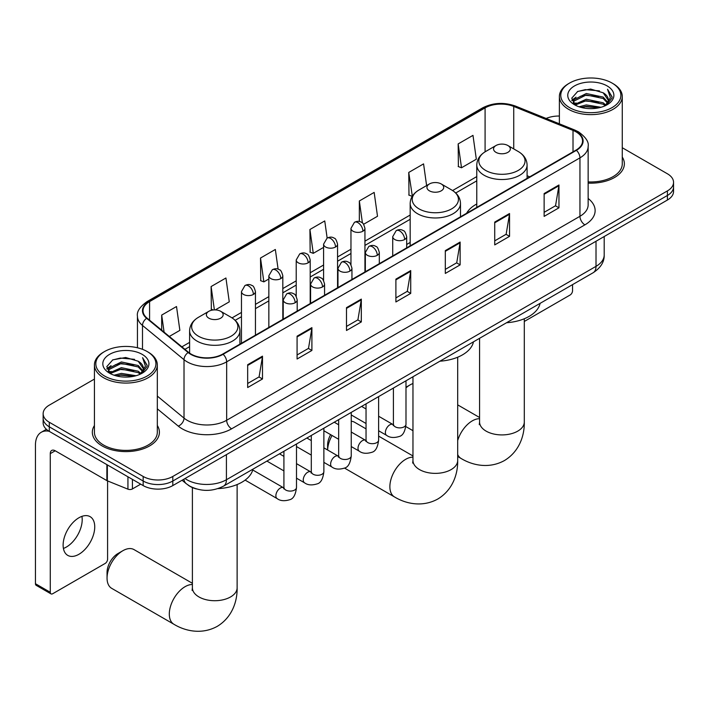 <?xml version="1.0" encoding="UTF-8"?>
<svg xmlns="http://www.w3.org/2000/svg" width="709" height="709" viewBox="0 0 709 709"><rect width="100%" height="100%" fill="white"/><g stroke="black" fill="none" stroke-linecap="round" stroke-linejoin="round"><path stroke-width="1.06" d="M410.174 242.451A37.036 21.385 0 0 0 406.691 244.587M476.776 203.997A37.036 21.385 0 0 0 466.611 213.267M196.411 488.935A20.96 12.106 180 0 1 187.947 484.974M94.43 379.076L49.284 405.14A20.96 12.106 0 0 0 43.143 413.702L43.143 422.83A20.96 12.106 0 0 0 49.284 431.382L143.165 485.585A20.96 12.106 0 0 0 172.81 485.585L667.408 200.035A20.96 12.106 0 0 0 673.55 191.474L673.55 186.91A20.96 12.106 0 0 1 667.408 195.471A20.96 12.106 0 0 0 673.55 186.91L673.55 182.346A20.96 12.106 0 0 0 667.408 173.785L622.272 147.729M43.143 413.702A20.96 12.106 0 0 0 49.284 422.254L143.165 476.457A20.96 12.106 0 0 0 172.81 476.457L172.81 481.021L667.408 195.471L172.81 481.021A20.96 12.106 0 0 1 143.165 481.021A20.96 12.106 0 0 0 172.81 481.021L172.81 485.585M49.284 422.254L49.284 426.818L143.165 481.021L49.284 426.818A20.96 12.106 0 0 1 43.143 418.266A20.96 12.106 0 0 0 49.284 426.818L49.284 431.382M94.43 425.506A33.545 19.365 0 0 0 92.33 432.242A33.545 19.365 0 0 0 102.158 445.934A33.545 19.365 0 0 0 138.707 450.135A33.545 19.365 0 0 0 159.41 432.242A33.545 19.365 0 0 0 157.318 425.506A33.545 19.365 0 0 1 159.41 432.242A33.545 19.365 0 0 1 138.707 450.135A33.545 19.365 0 0 1 102.158 445.934A33.545 19.365 0 0 1 92.33 432.242A33.545 19.365 0 0 1 94.43 425.506M576 131.856A22.36 12.913 180 0 1 582.55 140.985A22.36 12.913 180 0 1 576 150.113L222.715 354.075A22.36 12.913 180 0 1 188.585 352.355L147.073 318.128A22.36 12.913 180 0 1 143.032 310.719A22.36 12.913 180 0 1 149.581 301.591L485.089 107.883A22.36 12.913 180 0 1 513.733 106.439L573.014 130.403A22.36 12.913 180 0 1 576 131.856M576.399 131.626A22.918 13.232 0 0 0 573.333 130.137L514.052 106.173A22.918 13.232 0 0 0 484.699 107.653L149.182 301.36A22.918 13.232 0 0 0 146.621 318.306L188.133 352.541A22.918 13.232 0 0 0 223.113 354.305L576.399 150.335A22.918 13.232 0 0 0 576.399 131.626M247.671 364.718L247.671 387.539L262.49 378.978L262.49 356.157L247.671 364.718M247.671 383.489L259.086 376.896L262.427 356.919A5.592 3.226 -120 0 0 262.49 356.157M258.989 376.958L262.49 378.978M297.08 336.19L297.08 359.011L311.898 350.459L311.898 327.629L297.08 336.19M297.08 354.961L308.495 348.376L311.845 328.391A5.592 3.226 -120 0 0 311.898 327.629M308.397 348.429L311.898 350.459M346.488 307.662L346.488 330.483L361.315 321.93L361.315 299.109L346.488 307.662M346.488 326.432L357.903 319.848L361.253 299.863A5.592 3.226 -120 0 0 361.315 299.109M357.806 319.901L361.315 321.93M544.131 193.557L544.131 216.378L558.958 207.817L558.958 184.996L544.131 193.557M544.131 212.328L555.546 205.734L558.896 185.758A5.592 3.226 -120 0 0 558.958 184.996M555.448 205.796L558.958 207.817M494.722 222.085L494.722 244.906L509.541 236.345L509.541 213.524L494.722 222.085M494.722 240.856L506.137 234.262L509.487 214.286A5.592 3.226 -120 0 0 509.541 213.524M506.04 234.324L509.541 236.345M445.314 250.614L445.314 273.435L460.132 264.874L460.132 242.053L445.314 250.614M445.314 269.385L456.729 262.791L460.07 242.806A5.592 3.226 -120 0 0 460.132 242.053M456.623 262.853L460.132 264.874M395.897 279.133L395.897 301.963L410.724 293.402L410.724 270.581L395.897 279.133M395.897 297.913L407.321 291.319L410.662 271.334A5.592 3.226 -120 0 0 410.724 270.581M407.214 291.372L410.724 293.402M588.142 183.108A33.545 19.365 0 0 0 624.363 163.806A33.545 19.365 0 0 0 622.272 157.061A33.545 19.365 0 0 1 624.363 163.806A33.545 19.365 0 0 1 588.142 183.108M172.81 476.457L667.408 190.907A20.96 12.106 0 0 0 673.55 182.346M559.383 116.046A20.96 12.106 0 0 0 546.134 118.465M215.306 309.904L229.273 301.839L225.932 277.999L211.105 286.551L211.344 309.239M169.309 336.456L179.864 330.367L176.514 306.527L161.696 315.08L161.696 330.181M363.62 224.274L377.507 216.263L374.157 192.414L359.339 200.975L359.339 221.509M426.614 185.581L423.565 163.885L408.747 172.447L408.987 195.135M458.156 143.918L461.506 167.767L476.324 159.206L472.983 135.366L458.156 143.918L458.395 166.606M278.105 269.163L275.34 249.471L260.513 258.032L260.752 280.711M327.15 238.073L324.749 220.942L309.922 229.503L310.161 252.182M309.922 229.503L313.272 253.343L323.588 247.388M313.272 253.343L309.922 252.094M359.339 200.975L362.423 222.989M408.747 172.447L412.337 196.154M412.089 196.296L408.747 195.037M461.506 167.767L458.156 166.518M260.513 258.032L263.863 281.872L268.844 278.992M263.863 281.872L260.513 280.622M213.303 309.975L211.105 309.151M211.105 286.551L214.384 309.904M161.696 315.08L164.089 332.149M524.297 321.461L570.071 295.033A3.492 2.021 120 0 0 572.544 290.752L572.544 284.637M569.575 107.608A30.044 17.344 0 0 0 612.071 107.608A30.044 17.344 0 0 0 612.071 83.068L613.055 83.644A31.444 18.15 0 0 1 622.272 96.477A31.444 18.15 0 0 1 602.854 113.254A31.444 18.15 0 0 1 568.591 109.319A31.444 18.15 0 0 1 559.383 96.477A31.444 18.15 0 0 1 568.591 83.644L569.575 83.068A30.044 17.344 0 0 0 569.575 107.608M588.142 181.894A31.444 18.15 0 0 0 622.272 163.806L622.272 96.477M579.049 106.784L586.299 104.923L601.002 107.281M581.132 107.413L586.299 106.35L598.857 107.821L585.324 106.74L581.274 107.458M574.529 104.453L586.299 99.225L603.173 102.787L605.894 105.038M575.256 105.047L586.299 100.651L603.173 104.205L605.14 105.712M573.563 103.487L573.953 99.694L586.299 93.517L603.173 97.08L607.799 102.318M573.404 102.787L573.953 101.121L586.299 94.944L603.173 98.507L607.462 103M604.963 105.854A17.468 10.086 0 0 0 608.295 99.934A17.468 10.086 0 0 0 603.173 92.799L608.287 100.279M607.126 85.922A23.06 13.311 0 0 0 574.565 85.895A23.06 13.311 0 0 0 574.414 104.693A23.06 13.311 0 0 0 574.52 104.755A23.06 13.311 0 0 0 607.232 104.693A23.06 13.311 0 0 0 607.126 85.922M603.173 92.799L590.624 89.05L577.729 91.426L571.746 98.179L575.708 105.384M606.39 105.162L611.964 98.09L612.071 96.823L607.542 89.245L610.396 97.736L605.14 105.774M613.055 83.644L612.071 83.068A30.044 17.344 0 0 0 569.575 83.068M607.542 89.245L612.071 97.106M577.427 91.576L585.324 89.626L599.477 90.894M571.977 100.758L574.556 98.728M580.228 96.318L585.324 95.334L598.972 96.451M580.228 102.025L585.324 101.032L598.972 102.158M571.826 100.191L576.054 97.186M574.077 104.028L576.054 102.894M412.966 383.542A22.36 12.913 120 0 0 410.032 384.916L405.991 387.247L410.032 384.916A22.36 12.913 120 0 0 405.991 387.858M496.008 152.364A8.384 4.839 0 0 0 507.866 152.364A8.384 4.839 0 0 0 507.866 145.513L518.279 151.531A23.113 13.338 0 0 1 518.279 170.399A23.113 13.338 0 0 1 485.594 170.399A23.113 13.338 0 0 1 485.594 151.531C479.904 154.908 476.962 159.401 476.776 164.993A25.152 14.526 0 0 0 484.15 175.265A25.152 14.526 0 0 0 511.561 178.411A25.152 14.526 0 0 0 527.088 164.993C526.902 159.401 523.969 154.908 518.279 151.531L507.866 145.513A8.384 4.839 0 0 0 496.008 145.513A8.384 4.839 0 0 0 496.008 152.364M506.554 322.737A38.437 22.192 0 0 0 540.09 303.372M327.611 450.002L327.611 445.057A15.376 8.871 -60 0 1 330.624 434.652M332.069 435.486A22.36 12.913 120 0 0 327.629 450.011M429.397 190.818A8.384 4.839 0 0 0 441.255 190.818A8.384 4.839 0 0 0 441.255 183.968L451.668 189.985A23.113 13.338 0 0 1 451.668 208.854A23.113 13.338 0 0 1 418.992 208.854A23.113 13.338 0 0 1 418.992 189.985C413.294 193.362 410.36 197.855 410.174 203.448A25.152 14.526 0 0 0 417.539 213.719A25.152 14.526 0 0 0 444.96 216.865A25.152 14.526 0 0 0 460.487 203.448C460.301 197.855 457.358 193.362 451.668 189.985L441.255 183.968A8.384 4.839 0 0 0 429.397 183.968A8.384 4.839 0 0 0 429.397 190.818M439.952 361.191A38.437 22.192 0 0 0 473.479 341.827M366.039 428.865L354.606 422.263A22.36 12.913 120 0 0 351.247 421.243M107.05 578.101L107.05 572.393A15.376 8.871 -60 0 1 117.916 553.569L122.861 550.716A22.36 12.913 120 0 0 107.05 578.101A22.36 12.913 120 0 0 111.676 588.337L173.935 624.283A22.36 12.913 -60 0 1 170.506 606.363A22.36 12.913 -60 0 1 185.111 586.662A22.36 12.913 -60 0 1 192.396 584.508M208.827 318.164A8.384 4.839 0 0 0 220.694 318.164A8.384 4.839 0 0 0 220.694 311.313L231.099 317.322A23.113 13.338 0 0 1 231.099 336.19A23.113 13.338 0 0 1 198.423 336.19A23.113 13.338 0 0 1 198.423 317.322C192.733 320.707 189.79 325.192 189.604 330.793A25.152 14.526 0 0 0 196.969 341.064A25.152 14.526 0 0 0 224.39 344.211A25.152 14.526 0 0 0 239.917 330.793C239.731 325.192 236.788 320.707 231.099 317.322L220.694 311.313A8.384 4.839 0 0 0 208.827 311.313A8.384 4.839 0 0 0 208.827 318.164M217.938 488.616A38.437 22.192 0 0 0 252.918 469.172M192.396 583.303L134.036 549.608A22.36 12.913 120 0 0 122.861 550.716L117.916 553.569M81.916 516.374A22.36 12.913 -60 0 1 66.389 547.038A22.36 12.913 -60 0 1 63.402 548.438M78.929 554.278A22.36 12.913 120 0 0 93.535 534.577A22.36 12.913 120 0 0 90.114 516.657A22.36 12.913 120 0 0 78.929 517.765A22.36 12.913 120 0 0 64.324 537.466A22.36 12.913 120 0 0 67.754 555.386A22.36 12.913 120 0 0 78.929 554.278M132.415 479.381L132.415 488.935L140.692 484.158M49.045 431.249A27.952 16.139 -120 0 0 41.237 432.286A27.952 16.139 -120 0 0 35.45 445.075L35.45 583.72L50.277 592.281L50.277 453.636A6.984 4.032 60 0 1 51.722 450.437A6.984 4.032 60 0 1 55.213 450.782L106.882 480.613L106.882 464.634M50.277 592.281A3.492 2.021 120 0 0 50.995 593.876L36.177 585.324A3.492 2.021 -60 0 1 35.45 583.72M50.995 593.876A3.492 2.021 120 0 0 52.741 593.708L105.118 563.469A3.492 2.021 120 0 0 107.591 559.188L107.591 480.941M132.415 488.935A3.492 2.021 180 0 1 127.939 489.166L107.343 480.835A3.492 2.021 180 0 1 106.882 480.613M104.622 376.045A30.044 17.344 0 0 0 147.118 376.045A30.044 17.344 0 0 0 147.118 351.513L148.11 352.081A31.444 18.15 0 0 1 157.318 364.913A31.444 18.15 0 0 1 137.9 381.69A31.444 18.15 0 0 1 103.638 377.755A31.444 18.15 0 0 1 94.43 364.913A31.444 18.15 0 0 1 103.638 352.081L104.622 351.513A30.044 17.344 0 0 0 104.622 376.045M94.43 364.913L94.43 432.242A31.444 18.15 0 0 0 103.638 445.075A31.444 18.15 0 0 0 137.9 449.01A31.444 18.15 0 0 0 157.318 432.242L157.318 364.913M114.096 375.221L121.354 373.368L136.048 375.726M116.179 375.859L121.354 374.795L133.904 376.257M109.576 372.89L121.354 367.661L138.22 371.224L140.94 373.475M110.303 373.483L121.354 369.088L138.22 372.65L140.187 374.148M108.61 371.924L109 368.139L121.354 361.953L138.22 365.516L142.846 370.754M108.459 371.232L109 369.557L121.354 363.38L138.22 366.943L142.509 371.436M140.01 374.29A17.468 10.086 0 0 0 143.342 368.37A17.468 10.086 0 0 0 138.22 361.236L143.333 368.715M142.172 354.358A23.06 13.311 0 0 0 109.62 354.332A23.06 13.311 0 0 0 109.47 373.129A23.06 13.311 0 0 0 109.567 373.191A23.06 13.311 0 0 0 142.279 373.129A23.06 13.311 0 0 0 142.172 354.358M138.22 361.236L125.67 357.496L112.775 359.862L106.793 366.624L110.764 373.82M141.437 373.599L147.011 366.526L147.118 365.259L142.589 357.682L145.442 366.172L140.187 374.21M148.11 352.081L147.118 351.513A30.044 17.344 0 0 0 104.622 351.513M142.589 357.682L147.118 365.552M112.474 360.012L120.37 358.063L134.524 359.33M107.024 369.194L109.603 367.165M115.275 364.754L120.37 363.77L134.019 364.887M115.275 370.461L120.37 369.469L134.019 370.594M116.32 375.894L120.37 375.176L133.886 376.257M106.873 368.636L111.1 365.622M109.124 372.464L111.1 371.33M185.014 478.54A27.952 16.139 0 0 0 186.892 479.736A27.952 16.139 0 0 0 226.419 479.736L596.012 266.354A27.952 16.139 0 0 0 604.201 254.948C604.405 261.887 600.709 267.816 593.114 272.752L223.53 486.135A13.976 8.065 60 0 0 226.419 479.736L226.419 454.637M596.012 241.255L596.012 266.354A13.976 8.065 60 0 1 593.114 272.752M183.879 479.195A13.976 9.35 129.5 0 0 186.316 483.742L182.071 480.241M667.408 200.035L667.408 190.907M143.165 485.585L143.165 476.457M588.142 198.485A34.936 20.171 180 0 1 584.898 224.85L231.613 428.821A6.984 4.032 60 0 1 226.667 420.26L579.953 216.289A27.952 16.139 0 0 0 588.142 204.883L588.142 146.462A27.952 16.139 180 0 1 579.953 157.868A6.984 4.032 -120 0 0 576.399 150.335M231.613 428.821A34.936 20.171 180 0 1 182.195 428.821A34.936 20.171 180 0 1 178.287 426.127L157.318 408.836M188.133 352.541A6.984 4.671 129.5 0 0 184.012 359.685L184.012 418.106A27.952 16.139 0 0 0 187.141 420.26A27.952 16.139 0 0 0 226.667 420.26L226.667 361.838A27.952 16.139 180 0 1 184.012 359.685L142.5 325.449A27.952 16.139 180 0 1 137.44 316.196L137.44 347.764M588.142 146.462C589.073 142.092 585.864 137.227 578.509 131.847L574.831 130.066A6.984 3.27 112 0 0 573.333 130.137M574.831 130.066L515.549 106.102C503.975 101.999 492.985 102.601 482.59 107.883A6.984 4.032 60 0 1 484.699 107.653M149.182 301.36A6.984 4.032 -120 0 0 147.073 301.591C139.824 306.802 136.607 311.668 137.44 316.196M146.621 318.306A6.984 4.671 129.5 0 0 142.5 325.449L142.5 349.324M515.549 106.102A6.984 3.27 112 0 0 514.052 106.173M223.113 354.305A6.984 4.032 60 0 1 226.667 361.838L579.953 157.868L579.953 216.289A6.984 4.032 60 0 0 584.898 224.85M157.318 396.092L184.012 418.106A6.984 4.671 -50.5 0 1 178.287 426.127M149.581 301.591L149.581 320.193M573.014 130.403L573.014 151.832M513.733 106.439L513.733 148.899M529.747 176.816L527.088 175.743M485.089 107.883L485.089 151.823M476.776 176.585L452.599 190.544M410.174 215.04L364.94 241.157M350.964 249.222L337.564 256.959M323.588 265.024L310.196 272.761M296.22 280.835L282.82 288.572M268.844 296.637L255.444 304.374M241.468 312.439L232.029 317.889M189.604 342.385L181.894 346.834M395.897 279.86L410.662 271.334M445.314 251.332L460.07 242.806M494.722 222.803L509.487 214.286M544.131 194.284L558.896 185.758M346.488 308.388L361.253 299.863M297.08 336.917L311.845 328.391M247.671 365.445L262.427 356.919M524.297 318.749L524.297 422.006A22.36 12.913 180 0 1 517.747 431.134A22.36 12.913 180 0 1 486.126 431.134A22.36 12.913 180 0 1 479.576 422.006L479.284 424.638M457.686 440.537A22.36 12.913 -60 0 1 472.291 420.862A22.36 12.913 -60 0 1 479.576 418.709M524.297 422.006C524.598 434.927 519.688 451.341 504.427 460.558C488.829 469.163 472.159 465.21 461.107 458.484A22.36 12.913 -60 0 1 457.686 454.558M457.686 357.203L457.686 460.46A22.36 12.913 180 0 1 451.137 469.588A22.36 12.913 180 0 1 419.515 469.588A22.36 12.913 180 0 1 412.966 460.46L412.673 463.092M457.686 460.46C457.987 473.382 453.078 489.795 437.825 499.012C422.218 507.617 405.548 503.665 394.505 496.938A22.36 12.913 -60 0 1 391.076 479.018A22.36 12.913 -60 0 1 405.681 459.317A22.36 12.913 -60 0 1 412.966 457.163M237.125 484.548L237.125 587.805A22.36 12.913 180 0 1 230.576 596.934A22.36 12.913 180 0 1 198.945 596.934A22.36 12.913 180 0 1 192.396 587.805L192.104 590.437M404.644 239.509A6.984 4.032 0 0 0 406.691 236.664C405.583 232.623 404.476 230.638 403.377 230.717C401.356 229.291 398.963 229.255 396.207 230.611A6.984 4.032 60 0 1 399.708 230.957A6.984 4.032 -120 0 1 404.644 239.509A6.984 4.032 0 0 1 394.762 239.509A6.984 4.032 0 0 1 392.715 236.664L396.207 230.611M378.624 430.753L386.68 435.406A6.292 3.634 -60 0 1 385.714 430.372A6.292 3.634 -60 0 1 389.826 424.824A6.292 3.634 -60 0 1 390.101 424.673A6.292 3.634 -60 0 1 392.963 424.514L378.624 416.227M393.779 425.152L393.211 425.613L393.415 424.257A6.292 3.634 -0 0 0 395.259 426.827A6.292 3.634 -0 0 0 403.864 426.978A6.292 3.634 -0 0 0 405.991 424.257C405.131 431.559 402.872 435.636 399.211 436.496C393.956 438.091 389.773 437.728 386.68 435.406M377.268 255.32A6.984 4.032 0 0 0 379.315 252.466C378.207 248.425 377.108 246.44 376 246.519C373.98 245.092 371.587 245.057 368.84 246.413A6.984 4.032 60 0 1 372.331 246.759A6.984 4.032 -120 0 1 377.268 255.32A6.984 4.032 0 0 1 367.386 255.32A6.984 4.032 0 0 1 365.339 252.466L368.84 246.413M351.247 446.555L359.303 451.208A6.292 3.634 -60 0 1 358.337 446.174A6.292 3.634 -60 0 1 362.45 440.626A6.292 3.634 -60 0 1 362.724 440.475A6.292 3.634 -60 0 1 365.596 440.316L351.247 432.038M366.402 440.954L365.844 441.415L366.039 440.059A6.292 3.634 -0 0 0 367.882 442.629A6.292 3.634 -0 0 0 376.488 442.779A6.292 3.634 -0 0 0 378.624 440.059C377.755 447.361 375.495 451.438 371.835 452.298C366.58 453.893 362.405 453.53 359.303 451.208M349.9 271.122A6.984 4.032 0 0 0 351.948 268.268C350.84 264.227 349.732 262.241 348.633 262.321C346.604 260.894 344.219 260.859 341.463 262.215A6.984 4.032 60 0 1 344.955 262.56A6.984 4.032 -120 0 1 349.9 271.122A6.984 4.032 0 0 1 340.019 271.122A6.984 4.032 0 0 1 337.971 268.268L341.463 262.215M323.871 462.365L331.927 467.018A6.292 3.634 -60 0 1 330.97 461.976A6.292 3.634 -60 0 1 335.073 456.436A6.292 3.634 -60 0 1 335.357 456.286A6.292 3.634 -60 0 1 338.22 456.126L323.871 447.84M339.026 456.756L338.468 457.225L338.672 455.86A6.292 3.634 -0 0 0 340.506 458.431A6.292 3.634 -0 0 0 349.12 458.59A6.292 3.634 -0 0 0 351.247 455.86C350.388 463.163 348.119 467.249 344.459 468.1C339.203 469.695 335.029 469.34 331.927 467.018M322.524 286.923A6.984 4.032 0 0 0 324.571 284.07C323.464 280.028 322.356 278.052 321.257 278.123C319.227 276.705 316.843 276.67 314.087 278.017A6.984 4.032 60 0 1 317.588 278.362A6.984 4.032 -120 0 1 322.524 286.923A6.984 4.032 0 0 1 312.642 286.923A6.984 4.032 0 0 1 310.595 284.07L314.087 278.017M296.495 478.167L304.56 482.82A6.292 3.634 -60 0 1 303.594 477.777A6.292 3.634 -60 0 1 307.706 472.238A6.292 3.634 -60 0 1 307.981 472.088A6.292 3.634 -60 0 1 310.843 471.928L296.495 463.642M311.659 472.557L311.091 473.027L311.295 471.671A6.292 3.634 -0 0 0 313.139 474.232A6.292 3.634 -0 0 0 321.744 474.392A6.292 3.634 -0 0 0 323.871 471.671C323.012 478.974 320.752 483.051 317.091 483.901C311.836 485.505 307.653 485.142 304.56 482.82M295.148 302.725A6.984 4.032 0 0 0 297.195 299.872C296.087 295.839 294.988 293.854 293.881 293.934C291.86 292.507 289.467 292.471 286.72 293.827A6.984 4.032 60 0 1 290.211 294.173A6.984 4.032 -120 0 1 295.148 302.725A6.984 4.032 0 0 1 285.266 302.725A6.984 4.032 0 0 1 283.219 299.872L286.72 293.827M245.119 480.108L277.184 498.622A6.292 3.634 -60 0 1 276.218 493.579A6.292 3.634 -60 0 1 280.33 488.04A6.292 3.634 -60 0 1 280.604 487.889A6.292 3.634 -60 0 1 283.476 487.73L252.723 469.978M284.282 488.368L283.724 488.829L283.919 487.473A6.292 3.634 -0 0 0 285.762 490.034A6.292 3.634 -0 0 0 294.368 490.194A6.292 3.634 -0 0 0 296.495 487.473C295.635 494.776 293.375 498.852 289.715 499.712C284.46 501.307 280.285 500.944 277.184 498.622M362.893 231.214A6.984 4.032 0 0 0 364.94 228.36C363.832 224.319 362.724 222.334 361.625 222.413C359.596 220.986 357.212 220.951 354.456 222.307A6.984 4.032 60 0 1 357.956 222.653A6.984 4.032 -120 0 1 362.893 231.214A6.984 4.032 0 0 1 353.011 231.214A6.984 4.032 0 0 1 350.964 228.36L354.456 222.307M335.517 247.016A6.984 4.032 0 0 0 337.564 244.162C336.456 240.121 335.357 238.144 334.249 238.215C332.229 236.788 329.836 236.753 327.088 238.109A6.984 4.032 60 0 1 330.58 238.454A6.984 4.032 -120 0 1 335.517 247.016A6.984 4.032 0 0 1 325.635 247.016A6.984 4.032 0 0 1 323.588 244.162L327.088 238.109M308.149 262.817A6.984 4.032 0 0 0 310.196 259.964C309.089 255.922 307.981 253.946 306.873 254.017C304.852 252.599 302.468 252.564 299.712 253.911A6.984 4.032 60 0 1 303.204 254.265A6.984 4.032 -120 0 1 308.149 262.817A6.984 4.032 0 0 1 298.267 262.817A6.984 4.032 0 0 1 296.22 259.964L299.712 253.911M280.773 278.619A6.984 4.032 0 0 0 282.82 275.774C281.712 271.733 280.604 269.748 279.506 269.828C277.476 268.401 275.092 268.365 272.336 269.721A6.984 4.032 60 0 1 275.828 270.067A6.984 4.032 -120 0 1 280.773 278.619A6.984 4.032 0 0 1 270.891 278.619A6.984 4.032 0 0 1 268.844 275.774L272.336 269.721M253.397 294.43A6.984 4.032 0 0 0 255.444 291.576C254.336 287.535 253.237 285.55 252.129 285.63C250.109 284.203 247.716 284.167 244.968 285.523A6.984 4.032 60 0 1 248.46 285.869A6.984 4.032 -120 0 1 253.397 294.43A6.984 4.032 0 0 1 243.515 294.43A6.984 4.032 0 0 1 241.468 291.576L244.968 285.523M50.277 453.636L55.213 450.782M107.343 464.909L107.343 480.835M127.939 489.166L127.939 476.803M223.53 486.135C212.283 491.789 201.037 491.789 189.79 486.135L186.316 483.742M604.201 254.948L604.201 236.531M482.59 107.883L147.073 301.591M476.776 180.839L455.727 192.99M410.174 219.294L364.94 245.411M350.964 253.476L337.564 261.213M323.588 269.278L310.196 277.015M296.22 285.089L282.82 292.826M268.844 300.891L255.444 308.628M241.468 316.693L235.158 320.335M189.604 346.639L184.934 349.333M573.351 103.239L573.351 102.078M559.383 123.818L559.383 96.477M461.107 458.484L457.686 456.507M412.966 430.691L405.849 426.579M527.088 178.349L527.088 164.993M476.776 207.391L476.776 164.993M496.008 145.513L485.594 151.531M479.576 417.504L457.686 404.874M479.576 338.308L479.576 422.006M394.505 496.938L344.512 468.073M460.487 216.803L460.487 203.448M410.174 245.846L410.174 203.448M429.397 183.968L418.992 189.985M412.966 455.958L378.624 436.132M412.966 376.763L412.966 460.46M237.125 587.805C237.418 600.727 232.508 617.14 217.255 626.357C201.657 634.954 184.978 631.01 173.935 624.283M239.917 344.149L239.917 330.793M189.604 353.126L189.604 330.793M208.827 311.313L198.423 317.322M192.396 487.579L192.396 587.805M405.991 380.795L405.991 424.257M406.691 247.858L406.691 236.664M366.039 423.495L351.247 414.951M393.415 388.053L393.415 424.257M392.715 255.931L392.715 236.664M366.039 408.969L361.617 406.417M378.624 396.597L378.624 440.059M379.315 263.659L379.315 252.466M338.672 439.296L323.871 430.753M366.039 403.855L366.039 440.059M365.339 271.733L365.339 252.466M338.672 424.771L334.24 422.218M351.247 412.399L351.247 455.86M351.948 279.47L351.948 268.268M311.295 455.098L296.495 446.555M338.672 419.657L338.672 455.86M337.971 287.535L337.971 268.268M311.295 440.581L306.864 438.02M323.871 428.201L323.871 471.671M324.571 295.272L324.571 284.07M283.919 470.909L266.912 461.089M311.295 435.468L311.295 471.671M310.595 303.337L310.595 284.07M283.919 456.383L279.497 453.822M296.495 444.002L296.495 487.473M297.195 311.074L297.195 299.872M283.919 451.27L283.919 487.473M283.219 319.139L283.219 299.872M364.94 271.964L364.94 228.36M350.964 264.696L350.964 228.36M337.564 287.765L337.564 244.162M323.588 280.498L323.588 244.162M310.196 303.576L310.196 259.964M296.22 296.309L296.22 259.964M282.82 319.378L282.82 275.774M268.844 327.443L268.844 275.774M255.444 335.18L255.444 291.576M241.468 343.245L241.468 291.576M41.237 432.286L46.395 429.308M108.406 371.676L108.406 370.515"/></g></svg>
